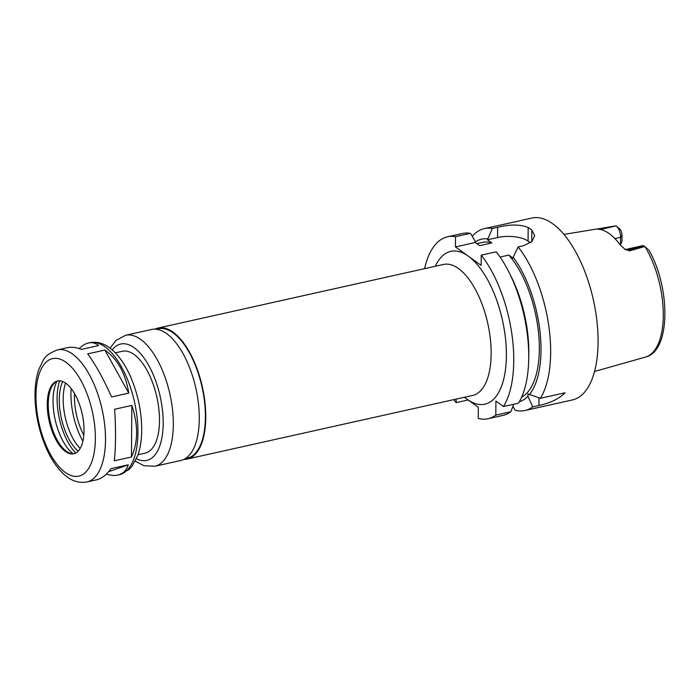 <?xml version="1.0" encoding="UTF-8"?>
<svg xmlns="http://www.w3.org/2000/svg" width="700" height="700" viewBox="0 0 700 700"><rect width="100%" height="100%" fill="white"/><g stroke="black" fill="none" stroke-linecap="round" stroke-linejoin="round"><path stroke-width="1.05" d="M79.126 348.591C82.294 345.546 85.426 343.674 88.524 342.974C92.172 342.178 95.541 343.044 98.621 345.564L81.436 349.387C76.099 347.375 71.453 346.797 67.498 347.655L57.418 349.904C49.665 352.844 44.887 356.422 43.076 360.623L38.929 369.197C36.374 376.504 35.061 384.965 35 394.581C35.079 413.429 38.964 431.585 46.646 449.032C50.969 458.588 56.044 466.349 61.88 472.316C69.571 480.279 77.901 483.499 86.853 481.976A67.655 30.669 -102.6 0 0 102.069 409.273A67.655 30.669 -102.6 0 0 57.418 349.904M104.877 350.053C117.477 358.82 125.44 373.179 128.765 393.12L111.58 396.953C103.093 378.158 95.13 363.799 87.692 353.885L104.877 350.053L128.765 393.12M114.275 460.827C115.832 447.09 115.955 429.905 114.634 409.255L131.827 405.422L131.469 456.995L114.275 460.827M86.853 481.976L96.933 479.727C101.666 478.625 106.382 474.924 111.081 468.633L128.266 464.809C126.472 470.452 123.034 473.865 117.959 475.046C114.599 475.781 110.731 475.466 106.33 474.11M128.266 464.809L108.623 471.695M131.827 405.422C138.303 424.918 138.18 442.111 131.469 456.995M183.934 459.358A67.095 30.415 -102.6 0 0 187.268 459.025A67.095 30.415 -102.6 0 0 202.361 386.925A67.095 30.415 -102.6 0 0 158.077 328.046A67.095 30.415 -102.6 0 0 154.919 329.158M185.028 458.762L187.101 458.299A66.351 30.083 -102.6 0 0 202.029 386.995A66.351 30.083 -102.6 0 0 158.235 328.773L156.17 329.236M135.266 461.213L143.903 465.692L154.831 466.252L180.775 460.477A67.095 30.415 -102.6 0 0 195.877 388.369A67.095 30.415 -102.6 0 0 151.594 329.49L125.65 335.274L115.938 340.471L110.075 348.145M138.023 454.729L145.101 453.145A52.185 23.66 -102.6 0 0 156.844 397.066A52.185 23.66 -102.6 0 0 122.404 351.269L115.325 352.852M47.268 404.189A37.275 16.896 -102.6 0 0 73.754 453.766A37.275 16.896 -102.6 0 0 82.145 413.709A37.275 16.896 -102.6 0 0 57.54 381.001A37.275 16.896 -102.6 0 0 47.268 404.189M58.03 380.905A37.275 16.896 -102.6 0 0 54.031 383.469A37.275 16.896 -102.6 0 0 48.248 403.97A37.275 16.896 -102.6 0 0 69.527 453.031A37.275 16.896 -102.6 0 0 74.244 453.644M56.971 381.308A42.009 19.049 -102.6 0 0 53.042 400.706A42.009 19.049 -102.6 0 0 73.106 453.74M59.692 380.826A45.666 20.703 -102.6 0 0 57.085 398.116A45.666 20.703 -102.6 0 0 75.784 453.014M62.711 381.517A41.195 18.672 -102.6 0 0 59.29 399.7A41.195 18.672 -102.6 0 0 78.216 451.115M65.599 383.075A41.195 18.672 -102.6 0 0 63.175 398.834A41.195 18.672 -102.6 0 0 80.168 448.472M71.155 388.509A48.458 21.971 -102.6 0 0 70.945 393.724A48.458 21.971 -102.6 0 0 82.897 441.192M74.515 393.514A41.379 18.76 -102.6 0 0 74.436 396.235A41.379 18.76 -102.6 0 0 83.808 435.243M464.354 397.285L478.319 407.312L478.24 418.46A93.196 42.245 -102.6 0 0 488.066 418.731A93.196 42.245 -102.6 0 0 495.81 415.126L495.906 401.091L503.475 406.516A93.196 42.245 -102.6 0 0 481.233 255.159L481.154 265.387L455.429 246.916L455.499 236.679A93.196 42.245 -102.6 0 0 447.527 236.81A93.196 42.245 -102.6 0 0 424.585 268.66M453.775 399.639A93.196 42.245 -102.6 0 0 456.19 402.631L456.216 399.096M647.614 248.964L644.394 246.277A8.873 4.025 -102.6 0 0 642.407 245.735L626.194 249.349A8.873 4.025 -102.6 0 0 626.159 249.358M619.5 228.777L619.579 228.839A5.145 2.336 77.4 0 1 619.657 228.9A5.145 2.336 77.4 0 1 622.003 235.305L621.959 241.526L620.83 244.055L619.789 244.318M644.735 246.523L629.554 250.871L628.18 249.891A8.873 4.025 -102.6 0 0 626.281 249.331A8.873 4.025 -102.6 0 0 626.194 249.349L624.881 249.27M599.559 229.338L598.692 228.716L596.689 229.014L598.308 229.189A68.495 31.054 -102.6 0 1 620.253 244.947L625.109 249.428M624.811 249.209L629.554 250.871M563.946 234.404L596.689 229.014M598.692 228.716L615.93 225.838L600.696 229.556M620.55 244.151L620.594 237.344A8.873 4.025 -102.6 0 0 616.56 226.301A8.873 4.025 -102.6 0 0 616.28 226.091M519.295 220.911L484.426 228.585A93.196 42.245 -102.6 0 0 472.264 236.346M513.765 404.224L510.799 411.784L495.81 415.126M503.475 406.516L518.464 403.183A93.196 42.245 -102.6 0 0 528.701 359.389A93.196 42.245 -102.6 0 0 509.512 273.289A93.196 42.245 -102.6 0 0 496.221 251.816L481.233 255.159M527.931 393.951L540.374 398.3L565.093 392.787C559.282 398.694 550.567 402.929 538.956 405.51L532.709 406.901L527.923 396.235L527.931 393.951M529.165 394.835A83.493 37.852 -102.6 0 0 513.188 257.311L513.188 258.248L508.795 255.098L500.071 257.04M521.587 397.241A80.141 36.33 -102.6 0 0 538.711 334.635A80.141 36.33 -102.6 0 0 508.795 255.098M519.304 401.783A83.493 37.852 -102.6 0 0 527.923 396.235M540.374 398.3A93.196 42.245 -102.6 0 0 518.131 246.934L513.188 257.311M528.701 359.389L528.798 354.664A83.493 37.852 -102.6 0 0 511.604 277.524L509.512 273.289M488.066 418.731L503.055 415.389A93.196 42.245 -102.6 0 0 510.799 411.784M530.407 242.777L528.071 241.098A22.365 9.03 0.4 0 0 497.586 237.519L487.454 239.776L492.398 228.463L497.665 227.29C510.151 224.219 520.319 224.297 528.168 227.526A93.196 42.245 77.4 0 1 531.843 230.16L534.739 235.672L531.729 241.701L523.39 245.761L518.131 246.934M455.499 236.679L470.496 233.345L475.3 241.544L475.291 242.489L479.684 245.639L491.846 242.935L487.454 239.776M475.291 242.489L455.429 246.916M512.899 406.473L515.139 410.244A93.196 42.245 -102.6 0 0 524.965 410.515A93.196 42.245 -102.6 0 0 532.709 406.901M524.965 410.515L572.381 399.945A93.196 42.245 -102.6 0 0 593.346 299.793A93.196 42.245 -102.6 0 0 531.843 218.024L520.056 220.649M492.398 228.463A93.196 42.245 -102.6 0 0 484.426 228.585M487.463 238.84A83.493 37.852 -102.6 0 0 475.3 241.964M491.846 242.935A80.141 36.33 -102.6 0 0 482.387 242.41L476.892 243.635M468.099 399.971L456.19 402.631M470.496 233.345A93.196 42.245 -102.6 0 0 462.516 233.468L447.527 236.81M187.268 459.025L472.657 395.43A67.095 30.415 -102.6 0 0 490.332 338.748A67.095 30.415 -102.6 0 0 458.491 268.546A67.095 30.415 -102.6 0 0 443.467 264.451L158.077 328.046M464.546 397.241A78.277 35.49 -102.6 0 0 467.294 399.394A78.277 35.49 -102.6 0 0 506.389 355.486A78.277 35.49 -102.6 0 0 468.291 256.148A78.277 35.49 -102.6 0 0 435.356 266.254M154.831 466.252A67.095 30.415 -102.6 0 0 169.925 394.152A67.095 30.415 -102.6 0 0 125.65 335.274M136.482 458.701A59.64 27.037 -102.6 0 0 160.143 396.331A59.64 27.037 -102.6 0 0 112.236 349.904M89.854 342.676C98.639 341.049 107.047 344.356 115.08 352.599C121.039 358.794 126.192 366.835 130.55 376.731C137.576 393.059 141.286 410.06 141.689 427.735C141.846 438.287 140.543 447.527 137.769 455.455L131.898 466.436L129.045 469.525L119.28 474.749A67.655 30.669 -102.6 0 0 134.505 402.045A67.655 30.669 -102.6 0 0 89.854 342.676L88.524 342.974M35.971 396.078A60.2 27.291 -102.6 0 0 80.159 475.746A60.2 27.291 -102.6 0 0 80.824 380.336A60.2 27.291 -102.6 0 0 35.971 396.078M644.394 246.277L628.18 249.891A5.591 4.445 125.7 0 1 625.004 249.349M648.602 249.62C670.259 286.142 671.361 350.928 645.496 357.079A67.279 30.494 -102.6 0 0 663.276 314.178A67.279 30.494 -102.6 0 0 645.076 246.785M622.003 235.305L620.594 237.344L614.95 238.604M539.009 397.889L538.956 405.51M497.586 237.519L497.665 227.29M528.071 241.098L528.168 227.526M531.764 241.666L531.843 230.16M119.28 474.749L117.959 475.046M645.496 357.079L594.492 371.481M619.657 228.9L616.56 226.301"/></g></svg>
